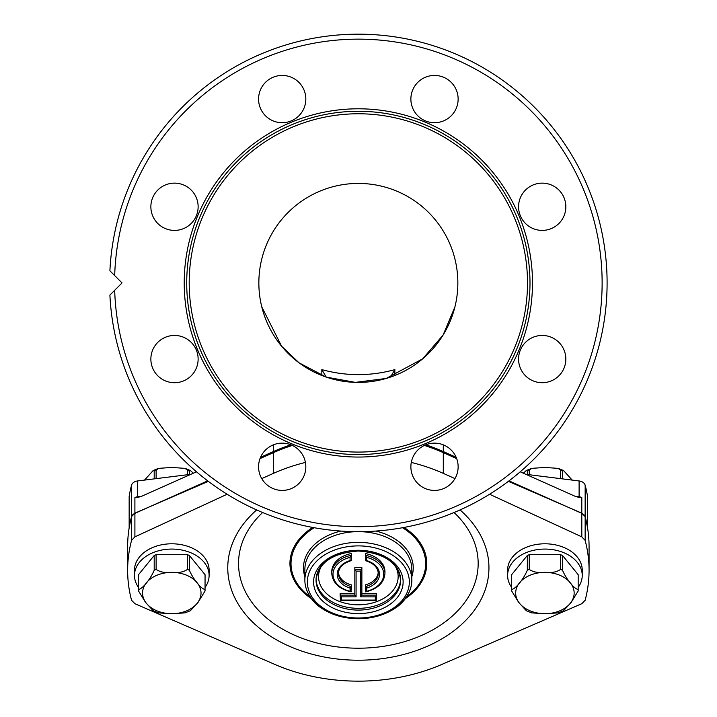 <?xml version="1.0" encoding="UTF-8"?>
<svg xmlns="http://www.w3.org/2000/svg" width="717" height="717" viewBox="0 0 717 717"><rect width="100%" height="100%" fill="white"/><g stroke="black" fill="none" stroke-linecap="round" stroke-linejoin="round"><path stroke-width="1.08" d="M261.732 478.597L273.401 473.372A159.201 112.569 -0 0 1 305.424 462.411M273.401 473.372L273.401 452.651A159.201 112.569 -0 0 1 292.321 445.427M460.045 509.939A130.593 92.341 -0 0 1 476.151 607.729A130.593 92.341 -0 0 1 358.348 660.214A130.593 92.341 -0 0 1 240.553 607.729A130.593 92.341 -0 0 1 256.659 509.939M454.085 512.521A119.82 84.731 -0 0 1 465.575 601.294A119.82 84.731 -0 0 1 358.348 648.204A119.82 84.731 -0 0 1 251.129 601.294A119.82 84.731 -0 0 1 262.619 512.521M273.401 452.651L260.029 458.602M208.333 481.349L134.904 513.157L131.552 516.607A230.713 163.144 -0 0 0 127.635 546.533L127.635 570.347A230.713 163.144 -0 0 1 131.552 540.421L134.904 536.863L134.904 513.157M489.577 494.246L581.801 536.863L585.153 540.421A230.713 163.144 -0 0 1 589.069 570.347A230.713 163.144 -0 0 1 585.153 600.272L581.801 603.705L443.303 663.79A159.201 112.569 -0 0 1 358.348 681.15A159.201 112.569 -0 0 1 273.401 663.79L134.904 603.705L131.552 600.272A230.713 163.144 -0 0 1 127.635 570.347M227.128 494.246L134.904 536.863M351.312 589.831L351.312 584.857A19.897 14.071 -0 0 1 338.496 572.587M351.312 553.551A26.601 18.803 180 0 0 331.756 571.691L331.756 573.448A26.601 18.803 -0 0 1 351.312 555.317L351.312 553.551M354.834 593.344L340.145 593.344L340.145 595.11L354.834 595.11L354.834 567.595L361.87 567.595L361.87 595.11L360.624 596.867L360.624 571.117L361.87 569.361L354.834 569.361L356.08 571.117L356.08 596.867L354.834 595.11M361.87 595.11L376.559 595.11L376.559 593.344L361.87 593.344M384.948 571.691A26.601 18.803 180 0 0 365.383 553.551L365.383 555.317L366.629 557.387L366.629 560.569L365.383 560.291L365.383 555.317A26.601 18.803 -0 0 1 384.948 573.448L384.948 571.691M378.209 572.587A19.897 14.071 -0 0 1 365.383 584.857L365.383 586.614A19.897 14.071 180 0 0 378.253 573.448C377.94 567.586 373.763 563.347 365.724 560.721L365.383 560.291M411.28 462.411A159.201 112.569 -0 0 1 443.303 473.372L454.972 478.597M508.362 481.349L581.801 513.157L585.153 516.607A230.713 163.144 -0 0 1 589.069 546.533L589.069 570.347M424.383 445.427A159.201 112.569 -0 0 1 443.303 452.651L456.675 458.602M375.314 596.867L376.559 595.11L376.192 600.443L340.512 600.443L340.145 595.11L341.391 596.867L341.391 600.084L375.314 600.084L375.314 596.867L360.624 596.867M350.075 557.387L351.312 555.317L351.312 560.291L350.075 560.569L350.075 557.387A25.355 17.925 180 0 0 333.002 574.326A25.355 17.925 180 0 0 350.075 591.274L350.075 588.083L351.312 586.614L350.971 591.875C338.971 588.899 332.563 582.76 331.756 573.448M384.948 573.448C384.142 582.76 377.734 588.899 365.733 591.875L365.383 586.614L366.629 588.083L366.629 591.274A25.355 17.925 180 0 0 383.703 574.326A25.355 17.925 180 0 0 366.629 557.387M376.559 600.084L375.314 600.084M340.145 600.084L341.391 600.084M365.383 591.588L366.629 591.274M351.312 591.588L350.075 591.274M351.312 586.614A19.897 14.071 180 0 1 338.451 573.448C338.756 567.586 342.941 563.347 350.98 560.721L351.312 560.291M458.136 466.776A23.634 23.634 0 0 0 434.502 443.142A23.634 23.634 0 0 0 410.877 466.776A23.634 23.634 0 0 0 434.502 490.41A23.634 23.634 0 0 0 458.136 466.776M305.827 99.071A23.634 23.634 0 0 0 282.193 75.437A23.634 23.634 0 0 0 258.568 99.071A23.634 23.634 0 0 0 282.193 122.706A23.634 23.634 0 0 0 305.827 99.071M458.136 99.071A23.634 23.634 0 0 0 434.502 75.437A23.634 23.634 0 0 0 410.877 99.071A23.634 23.634 0 0 0 434.502 122.706A23.634 23.634 0 0 0 458.136 99.071M565.838 359.083A23.634 23.634 0 0 0 542.204 335.448A23.634 23.634 0 0 0 518.57 359.083A23.634 23.634 0 0 0 542.204 382.708A23.634 23.634 0 0 0 565.838 359.083M565.838 206.774A23.634 23.634 0 0 0 542.204 183.14A23.634 23.634 0 0 0 518.57 206.774A23.634 23.634 0 0 0 542.204 230.399A23.634 23.634 0 0 0 565.838 206.774M198.134 206.774A23.634 23.634 0 0 0 174.5 183.14A23.634 23.634 0 0 0 150.866 206.774A23.634 23.634 0 0 0 174.5 230.399A23.634 23.634 0 0 0 198.134 206.774M198.134 359.083A23.634 23.634 0 0 0 174.5 335.448A23.634 23.634 0 0 0 150.866 359.083A23.634 23.634 0 0 0 174.5 382.708A23.634 23.634 0 0 0 198.134 359.083M305.827 466.776A23.634 23.634 0 0 0 282.193 443.142A23.634 23.634 0 0 0 258.568 466.776A23.634 23.634 0 0 0 282.193 490.41A23.634 23.634 0 0 0 305.827 466.776M529.988 282.928A171.641 171.641 0 0 1 358.348 454.56A171.641 171.641 0 0 1 186.716 282.928A171.641 171.641 0 0 1 358.348 111.287A171.641 171.641 0 0 1 529.988 282.928M109.898 270.784A248.754 248.754 0 0 1 364.424 34.246A248.754 248.754 0 0 1 607.102 282.928A248.754 248.754 0 0 1 364.424 531.602A248.754 248.754 0 0 1 109.898 295.063L122.042 282.928L109.898 270.784A248.754 248.754 0 0 1 364.424 34.246A248.754 248.754 0 0 1 607.102 282.928M258.855 282.928A99.502 99.502 0 0 1 358.348 183.427A99.502 99.502 0 0 1 457.849 282.928A99.502 99.502 0 0 1 358.348 382.421A99.502 99.502 0 0 1 258.855 282.928M273.401 444.845L273.401 451.558A159.201 112.569 0 0 1 290.887 444.8M454.928 306.867L443.133 335L422.698 358.814L386.149 378.459L355.354 382.376L326.235 377.097L321.834 369.613L321.834 375.484M326.074 377.043L299.043 362.82L281.611 346.257L261.777 306.867M196.485 471.804L141.697 496.245L137.485 497.508L134.904 497.517L134.904 513.345A7.466 5.279 180 0 0 131.552 516.84A230.713 163.144 180 0 0 129.168 527.972L129.168 496.307A2.492 1.757 180 0 0 129.159 496.514A2.492 1.757 180 0 0 129.168 496.711M425.817 444.8A159.201 112.569 0 0 1 443.303 451.558L456.146 457.294M587.528 496.711A2.492 1.757 180 0 0 587.546 496.514A2.492 1.757 180 0 0 587.528 496.307L587.528 527.972A230.713 163.144 180 0 0 585.153 516.84A7.466 5.279 180 0 0 581.801 513.345L508.998 480.865M273.401 451.558L260.558 457.294M207.706 480.865L134.904 513.345M114.684 275.57A243.78 243.78 0 0 1 362.031 39.175A243.78 243.78 0 0 1 602.128 282.928A243.78 243.78 0 0 1 362.031 526.672A243.78 243.78 0 0 1 114.684 290.277L110.974 293.988M114.684 290.277L110.759 294.203M587.528 496.307A230.713 163.144 180 0 0 585.153 485.176A7.466 5.279 180 0 0 579.112 480.955L579.112 496.782A7.466 5.279 0 0 1 581.801 497.517L578.96 497.481M575.088 496.281L579.112 496.782L579.219 497.508L574.998 496.245L520.219 471.804M190.865 474.304L137.592 480.955A7.466 5.279 180 0 0 131.552 485.176A230.713 163.144 180 0 0 129.168 496.307M137.745 497.481L137.592 496.782L141.616 496.281M579.112 480.955L525.839 474.304M394.87 375.484L394.87 369.613C370.519 376.308 346.177 376.308 321.834 369.613M390.469 377.097L394.87 369.613M187.451 474.735L187.451 470.298L185.067 468.371L171.784 467.439L158.511 468.371L156.127 470.298L156.127 478.642M193.348 473.202L190.399 470.522L189.378 471.078L189.378 474.493M144.52 480.085L153.178 470.522L154.2 471.078L154.2 478.875M138.515 587.393A37.311 26.386 0 0 1 134.473 575.455A37.311 26.386 0 0 1 171.784 549.07A37.311 26.386 0 0 1 209.104 575.455A37.311 26.386 0 0 1 205.062 587.393M134.473 575.455L134.473 570.176A37.311 26.386 0 0 1 171.784 543.791A37.311 26.386 0 0 1 209.104 570.176L209.104 575.455M185.067 612.865L171.784 613.797L158.511 612.865L153.178 610.714L145.533 602.397L138.533 590.969A33.269 23.527 0 0 1 138.515 590.181A33.269 23.527 0 0 1 138.533 589.401C142.154 589.374 150.633 578.96 154.2 570.212A33.269 23.527 0 0 1 156.127 569.432C160.169 572.148 165.385 573.098 171.784 572.283C178.192 573.098 183.418 572.148 187.451 569.432A33.269 23.527 0 0 1 189.378 570.212C193.016 579.076 201.468 589.401 205.044 589.401A33.269 23.527 0 0 1 205.062 590.181A33.269 23.527 0 0 1 205.044 590.969L198.017 602.423L190.399 610.714L185.067 612.865M205.035 591.068L205.062 575.455A33.269 23.527 0 0 0 205.044 574.667L205.044 576.235M187.451 569.432L187.451 554.698A33.269 23.527 0 0 1 189.378 555.478L189.378 570.212M154.2 570.212L154.2 555.478A33.269 23.527 0 0 1 156.127 554.698L156.127 569.432M138.542 591.068L138.515 575.455A33.269 23.527 0 0 1 138.533 574.667L138.533 589.401M205.044 574.667L189.378 555.478M154.2 555.478L138.533 574.667M187.451 554.698L156.127 554.698M529.254 474.735L529.254 470.298L531.638 468.371L544.911 467.439L558.193 468.371L560.577 470.298L560.577 478.642M562.504 478.875L562.504 471.078L563.526 470.522L572.184 480.085M523.356 473.202L526.305 470.522L527.327 471.078L527.327 474.493M578.189 587.393A37.311 26.386 180 0 0 582.231 575.455A37.311 26.386 180 0 0 544.911 549.07A37.311 26.386 180 0 0 507.6 575.455A37.311 26.386 180 0 0 511.642 587.393M582.231 575.455L582.231 570.176A37.311 26.386 180 0 0 544.911 543.791A37.311 26.386 180 0 0 507.6 570.176L507.6 575.455M544.911 613.797L558.193 612.865L563.526 610.714L571.162 602.397L578.171 590.969A33.269 23.527 180 0 0 578.189 590.181A33.269 23.527 180 0 0 578.171 589.401C574.55 589.374 566.072 578.96 562.504 570.212A33.269 23.527 180 0 0 560.577 569.432C556.535 572.148 551.319 573.098 544.911 572.283C538.512 573.098 533.287 572.148 529.254 569.432A33.269 23.527 180 0 0 527.327 570.212C523.688 579.076 515.236 589.401 511.66 589.401A33.269 23.527 180 0 0 511.642 590.181A33.269 23.527 180 0 0 511.66 590.969L518.687 602.423L526.305 610.714L531.638 612.865L544.911 613.797M511.669 591.068L511.642 575.455A33.269 23.527 180 0 1 511.66 574.667L511.66 589.401M529.254 569.432L529.254 554.698A33.269 23.527 180 0 0 527.327 555.478L527.327 570.212M562.504 570.212L562.504 555.478A33.269 23.527 180 0 0 560.577 554.698L560.577 569.432M578.162 591.068L578.189 575.455A33.269 23.527 180 0 0 578.171 574.667L578.171 589.401M529.254 554.698L560.577 554.698M562.504 555.478L578.171 574.667M511.66 574.667L527.327 555.478M310.094 596.849A67.326 47.609 -0 0 1 314.171 527.721M311.348 598.614A68.411 48.371 -0 0 1 312.702 527.452M375.771 531.064A54.895 38.817 -0 0 1 411.836 576.611M402.533 527.721A67.326 47.609 -0 0 1 406.611 596.849M360.364 531.664A53.479 37.813 -0 0 1 411.836 569.459L411.836 580.187C411.863 593.022 402.291 603.651 396.187 607.469C385.638 614.836 373.019 618.583 358.348 618.726C343.685 618.583 331.066 614.836 320.508 607.469C314.413 603.651 304.842 593.022 304.868 580.187A53.479 37.813 -0 0 1 358.348 542.366A53.479 37.813 -0 0 1 411.836 580.187A53.479 37.813 -0 0 1 358.348 618A53.479 37.813 -0 0 1 304.868 580.187L304.868 569.459A53.479 37.813 -0 0 1 356.331 531.664M304.868 576.611A54.895 38.817 -0 0 1 340.925 531.064M358.348 545.888A50.997 36.056 -0 0 1 409.344 581.944A50.997 36.056 -0 0 1 358.348 618A50.997 36.056 -0 0 1 307.36 581.944A50.997 36.056 -0 0 1 358.348 545.888M358.348 550.28A42.285 29.899 -0 0 1 400.642 580.187A42.285 29.899 -0 0 1 358.348 610.086A42.285 29.899 -0 0 1 316.063 580.187A42.285 29.899 -0 0 1 358.348 550.28A44.777 31.665 -0 0 1 403.124 581.944A44.777 31.665 -0 0 1 358.348 613.6A44.777 31.665 -0 0 1 313.58 581.944A44.777 31.665 -0 0 1 358.348 550.28M400.624 579.318A42.285 29.899 -0 0 1 358.348 608.33A42.285 29.899 -0 0 1 316.08 579.318M394.986 565.668A39.802 28.142 -0 0 1 358.348 604.807A39.802 28.142 -0 0 1 321.718 565.668M131.552 540.421L131.552 516.607M585.153 540.421L585.153 516.607M404.003 527.452A68.411 48.371 -0 0 1 405.356 598.614M443.303 473.372L443.303 452.651M581.801 536.863L581.801 513.157M356.08 596.867L341.391 596.867M360.624 571.117L356.08 571.117M350.075 588.083A21.143 14.949 -0 0 1 337.205 574.326A21.143 14.949 -0 0 1 350.075 560.569M366.629 560.569A21.143 14.949 -0 0 1 379.499 574.326A21.143 14.949 -0 0 1 366.629 588.083M527.506 282.928A169.149 169.149 0 0 1 358.348 452.077A169.149 169.149 0 0 1 189.198 282.928A169.149 169.149 0 0 1 358.348 113.77A169.149 169.149 0 0 1 527.506 282.928M184.224 282.928A174.123 174.123 0 0 1 358.348 108.796A174.123 174.123 0 0 1 532.48 282.928A174.123 174.123 0 0 1 358.348 457.052A174.123 174.123 0 0 1 184.224 282.928M443.303 444.845L443.303 451.558M581.801 497.517L581.801 513.345M585.153 485.176L585.153 516.84M134.904 497.517A7.466 5.279 0 0 1 137.592 496.782L137.592 480.955M131.552 485.176L131.552 516.84M187.451 470.298A33.269 23.527 0 0 1 189.378 471.078M154.2 471.078A33.269 23.527 0 0 1 156.127 470.298M171.784 572.372A29.227 20.668 0 0 1 201.02 593.04A29.227 20.668 0 0 1 171.784 613.707A29.227 20.668 0 0 1 142.558 593.04A29.227 20.668 0 0 1 171.784 572.372M562.504 471.078A33.269 23.527 180 0 0 560.577 470.298M529.254 470.298A33.269 23.527 180 0 0 527.327 471.078M544.911 613.707A29.227 20.668 180 0 0 574.147 593.04A29.227 20.668 180 0 0 544.911 572.372A29.227 20.668 180 0 0 515.684 593.04A29.227 20.668 180 0 0 544.911 613.707M400.642 580.187C398.401 562.728 384.303 553.004 358.348 551.014C332.401 553.004 318.303 562.728 316.063 580.187M587.546 496.514L587.546 527.837M129.159 496.514L129.159 527.837M185.067 468.371L190.399 470.522M153.178 470.522L158.511 468.371M558.193 468.371L563.526 470.522M526.305 470.522L531.638 468.371"/></g></svg>
